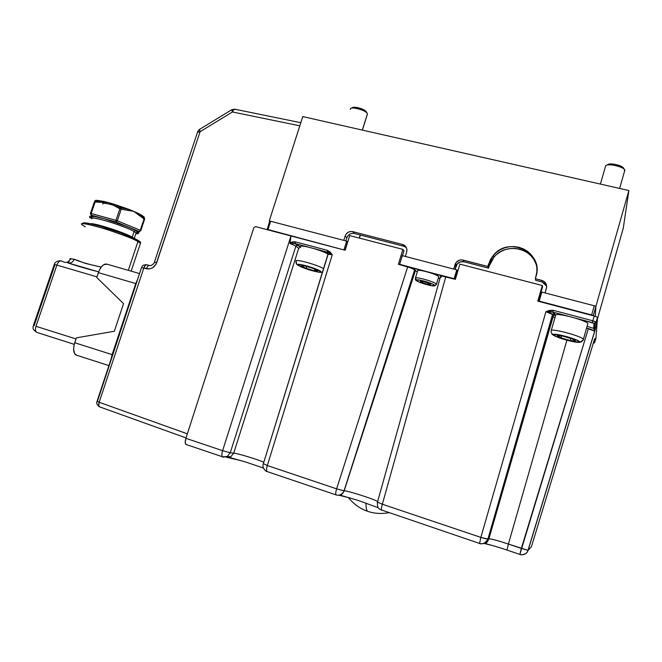 <?xml version="1.0" encoding="UTF-8"?>
<svg xmlns="http://www.w3.org/2000/svg" width="662" height="662" viewBox="0 0 662 662"><rect width="100%" height="100%" fill="white"/><g stroke="black" fill="none" stroke-linecap="round" stroke-linejoin="round"><path stroke-width="0.99" d="M360.227 234.985L359.267 238.063L360.227 234.985M344.505 250.095L267.994 229.54L270.65 221.265L269.277 220.909L343.785 240.364L345.159 235.986L343.785 240.364L269.277 220.909L302.782 116.586L628.9 190.54L595.932 306.216L595.287 316.328L595.932 306.216L628.9 190.54L623.281 228.15L628.9 190.54L302.782 116.586L269.277 220.909L270.65 221.265L267.994 229.54L267.067 229.548L269.724 221.282L267.258 229.697M623.281 228.15L597.414 319.084L623.281 228.15M455.075 264.535L455.539 263.402C457.285 260.588 459.784 259.479 463.044 260.075L463.938 261.771C460.702 261.176 458.22 262.276 456.49 265.065L456.027 266.198L455.075 264.535L456.027 266.198L455.059 269.426L457.185 264.022L460.239 261.904L463.938 261.771L463.044 260.075L487.853 266.472L488.573 268.135L463.938 261.771L488.573 268.135L487.853 266.472L488.531 264.188L489.243 265.867L488.573 268.135L489.243 265.867L488.531 264.188L493.389 255.333C508.706 235.531 544.147 252.586 536.03 276.402L535.351 278.719L535.723 280.316L535.351 278.719L541.789 280.382L542.104 281.962L535.723 280.316L542.104 281.962L541.789 280.382C545.587 281.764 547.135 284.387 546.431 288.26L545.074 292.935L546.663 287.018L545.819 283.377L543.006 280.82L535.351 278.719L536.89 271.759L536.791 267.067L535.74 262.5L533.779 258.246L530.99 254.465L527.49 251.303L523.402 248.879L518.892 247.274L514.134 246.562L509.318 246.752L504.609 247.836L500.207 249.781L496.26 252.503L492.917 255.904L490.31 259.843L487.853 266.472L461.803 259.885L459.32 260.216L456.242 262.342L453.71 269.07L455.075 264.535M536.634 265.983C532.786 247.662 505.76 242.234 494.067 257.071L489.243 265.867L491.005 261.556L494.067 257.071L493.389 255.333M546.671 286.191L542.104 281.962L545.364 283.915L546.638 286.075M536.104 264.212L534.16 259.984L531.396 256.227L527.912 253.091L523.857 250.675L519.38 249.086L514.664 248.374L509.872 248.556L505.205 249.64L500.828 251.568L496.914 254.266M457.094 271.329L457.699 271.494L457.094 271.329M540.705 293.2L541.466 293.398L540.705 293.2M406.369 247.621L403.853 246.256L402.529 244.477L352.747 231.634L402.529 244.477L403.853 246.256L354.402 233.479L352.747 231.634L350.397 231.51L348.129 232.296L346.292 233.868L345.159 235.986C346.607 232.536 349.139 231.088 352.747 231.634L354.402 233.479C350.819 232.933 348.303 234.373 346.863 237.799L345.159 235.986L346.863 237.799L345.887 240.918M402.529 244.477C405.301 245.362 406.766 247.265 406.94 250.17L406.667 251.965L406.907 249.566L406.203 247.298L404.672 245.511L402.529 244.477M595.932 306.216L545.074 292.935L595.932 306.216M453.71 269.07L405.301 256.426L406.667 251.965L405.301 256.426L453.71 269.07M455.324 277.212L455.928 277.444M348.328 497.493C353.74 504.179 360.186 508.78 367.65 511.296C366.425 510.394 365.896 507.638 366.053 503.037C365.896 507.638 366.425 510.394 367.65 511.296L368.502 511.577M222.788 456.879L227.281 456.457L230.252 452.775L233.711 453.131L298.67 248.366L295.906 246.032L297.759 244.973L300.498 247.315L298.67 248.366L233.711 453.131C237.857 453.453 257.154 459.296 263.815 462.242C257.154 459.296 237.857 453.453 233.711 453.131L230.765 456.78L226.313 457.202L230.765 456.78L233.711 453.131L230.252 452.775L227.281 456.457L222.887 456.912M226.313 457.202L241.282 460.711M263.459 468.051L245.768 462.035L230.177 457.649L230.765 456.78L227.281 456.457C223.632 457.21 222.043 457.326 222.523 456.797C221.629 456.002 221.654 453.958 222.606 450.673L230.252 452.775L222.606 450.673C221.654 453.958 221.629 456.002 222.523 456.797L222.763 456.879M185.898 438.327C184.955 441.571 184.979 443.606 185.972 444.434L185.219 442.605L185.898 438.327L222.606 450.673L185.898 438.327L253.827 227.695L255.648 226.636L253.827 227.695L185.898 438.327M594.642 342.61L595.924 338.414L594.65 342.602L593.177 343.611L594.65 342.585L594.948 338.439L594.145 340.409L531.421 546.729L527.995 550.345L508.399 544.056C498.345 540.746 491.866 538.976 488.953 538.769L485.635 538.81L480.852 537.387L382.346 504.237C381.395 507.622 381.13 509.641 381.56 510.286L381.56 510.286C381.13 509.641 381.395 507.622 382.346 504.237L480.852 537.387L479.569 543.452L480.852 537.387L487.985 539.149C486.454 542.964 483.674 544.396 479.644 543.469M597.513 317.355L596.594 316.808L597.538 317.446L595.924 338.414L597.538 317.446L596.09 322.212L597.513 317.355L596.065 322.129L592.796 320.805L592.341 322.626L593.988 323.329L575.038 318.025L592.341 322.626L592.796 320.805L595.138 321.6L596.09 322.212L593.988 323.329L596.09 322.212L595.734 327.285L596.09 322.212L594.766 323.362L594.443 328.402L595.734 327.285L595.403 328.782L594.757 331.232L595.32 328.203L593.69 328.369L593.988 323.329L593.69 328.369L594.757 331.232L595.734 327.285L593.69 328.369L587.302 326.399L593.706 328.377L594.757 331.232L586.797 328.162L588.369 328.584L519.877 554.417L521.342 548.409L527.995 550.345L531.421 546.729L527.937 550.519L531.429 546.704L594.145 340.409L594.948 338.439L594.65 342.585M480.066 543.593C483.93 544.263 486.57 542.782 487.985 539.149L552.638 314.524L553.755 313.407L554.706 313.399L555.004 315.186L554.069 315.203L552.952 316.304L552.58 314.4C551.736 313.598 549.526 312.687 545.943 311.686L552.058 311.926L554.706 313.399L553.738 313.416L552.638 314.524L553.126 316.668L554.864 318M507.034 550.081L519.877 554.417C520.696 555.418 527.44 554.342 527.995 550.345L594.699 331.083L590.835 329.312L588.369 328.584L521.342 548.409L508.399 544.056L506.993 550.072L508.399 544.056C498.263 540.713 491.775 538.951 488.92 538.769L484.418 543.171L488.622 538.827L487.985 539.149L552.638 314.524L545.943 311.686L549.518 310.395L553.291 310.321L592.796 320.805L594.253 316.031L596.594 316.808L594.253 316.031L592.796 320.805L553.291 310.321L545.943 311.686L552.894 312.133L553.291 310.321L552.894 312.133L568.12 316.179L552.894 312.133L554.557 313.151L555.476 315.865M440.52 276.484L441.115 277.37L440.47 276.269L442.522 276.153L455.357 279.364L459.875 264.146L542.319 285.521L537.801 301.127L594.253 316.031L537.801 301.127L542.319 285.521L542.567 286.762L542.319 285.521L459.875 264.146L455.357 279.364L445.774 276.832L382.346 504.237L445.774 276.832L441.703 276.062L440.52 276.484L377.481 502.11L382.346 504.237L377.481 502.11M542.567 286.762L538.372 301.276M377.464 502.524L377.381 502.532C377.414 509.392 379.045 507.953 379.872 509.417L479.627 543.469M483.872 543.394L493.14 545.72M520.423 554.574C524.155 555.186 526.72 553.763 528.111 550.312L594.757 331.232L528.111 550.312M508.399 544.056L566.904 340.227L508.399 544.056M488.622 538.827L552.952 316.304L488.622 538.827M545.943 311.686L480.852 537.387L545.943 311.686M403.961 250.774L402.901 249.375L398.392 264.32L407.709 266.786L336.619 488.854L267.332 465.535L336.619 488.854C335.675 492.189 335.485 494.2 336.048 494.886C335.485 494.2 335.675 492.189 336.619 488.854L344.033 490.856L414.702 269.657L407.709 266.786L336.619 488.854L344.132 490.856L414.702 269.657L415.405 270.568L344.132 490.856C347.517 490.575 375.056 499.413 377.621 501.606C375.056 499.413 347.517 490.575 344.132 490.856L343.76 491.758C342.568 493.96 340.756 495.126 338.34 495.25C340.789 495.118 342.61 493.935 343.793 491.692L415.405 270.568L417.292 271.933L412.244 268.284L398.392 264.32L402.901 249.375L403.961 250.774L402.471 255.689M338.87 495.226L350.363 498.064M438.459 278.239L440.023 278.263L438.459 278.239M294.06 243.335L297.759 244.973L295.906 246.032L290.064 243.558L295.211 243.591L295.252 241.82L289.981 243.037L290.974 235.962L345.175 250.269L349.685 235.581L402.901 249.375L349.685 235.581L345.175 250.269L255.648 226.636L290.974 235.962L222.606 450.673L290.974 235.962L289.997 243.442M234.174 458.791L230.906 458.013M378.3 507.771L358.308 500.464L341.096 495.457L343.694 491.692C342.022 494.605 339.598 495.706 336.42 495.002C339.598 495.706 342.022 494.605 343.694 491.692C341.849 494.406 339.606 495.548 336.983 495.126L336.213 494.944M298.67 248.366L295.906 246.032L230.252 452.775L295.906 246.032L290.064 243.558L289.981 243.037L292.521 241.853L295.252 241.82L327.458 250.368L330.23 252.123L332.25 254.762L267.332 465.535C266.405 468.804 266.323 470.806 267.084 471.551L267.084 471.551C266.323 470.806 266.405 468.804 267.332 465.535L263.368 463.665L327.996 254.613M290.775 243.277L291.959 243.219M327.781 253.289L326.829 252.536L327.376 252.148L314.144 248.622L328.004 252.321L332.25 254.762L327.872 254.208M327.963 254.158L327.036 252.785L327.376 252.148L332.25 254.762C329.146 253.985 327.69 253.894 327.889 254.498L263.368 463.665L267.332 465.535L332.25 254.762L327.458 250.368L295.252 241.82L295.211 243.591L308.202 247.042L295.211 243.591L300.498 247.315M327.458 250.368L327.376 252.148L327.458 250.368M454.413 279.116L456.78 269.873L457.276 270.725L454.728 279.198M457.881 270.882L456.78 269.873L402.314 255.648L399.666 264.295L402.314 255.648L456.78 269.873L454.14 278.669L399.898 264.717M408.429 266.976L424.135 271.122L408.429 266.976M429.158 272.454L445.054 276.65L429.158 272.454M453.809 278.95L399.666 264.295M593.251 315.766L539.431 301.558M347.691 242.085L346.665 241.117L270.65 221.265L346.665 241.117L344.008 249.607L346.665 241.117L347.55 242.044L344.993 250.228M343.727 249.888L268.085 229.921M593.293 315.782L595.908 306.498L593.301 315.666L591.646 314.955L594.269 305.778L541.847 292.091L539.216 301.119L541.847 292.091L594.269 305.778L591.646 314.955L539.216 301.119M541.648 292.778L540.316 292.43M402.115 256.31L400.907 255.987M538.736 300.018L539.447 300.341M455.448 276.799L456.052 277.022M231.683 109.71L232.436 111.969L233.769 109.544L235.192 109.453M197.888 132.21L200.114 131.672L199.485 129.355L200.114 131.672L232.436 111.969L232.105 110.016M300.813 122.702L234.886 109.23C233.967 108.998 233.156 109.909 232.436 111.969L200.114 131.672L156.083 264.13L152.624 267.779L149.587 268.904L141.494 267.671L143.795 268.052L99.168 402.281L97.024 401.338L99.168 402.281C98.448 404.614 98.555 406.129 99.49 406.816L98.729 405.392L99.168 402.281L143.795 268.052L145.268 265.371L146.923 264.792C145.731 264.527 144.688 265.611 143.795 268.052L146.484 268.755C147.378 266.323 148.412 265.239 149.595 265.495C148.412 265.239 147.378 266.323 146.484 268.755C151.209 269.442 154.635 267.374 156.753 262.557L154.387 262.202L156.753 262.557L200.114 131.672L197.615 131.87L154.445 262.078M154.411 262.218L154.403 262.21C155.123 262.922 150.448 266.62 149.604 265.495L146.923 264.792M97.422 401.387L141.494 267.671L97.024 401.338M232.436 111.969L299.812 125.813L232.436 111.969M99.168 402.281L187.346 433.825L99.168 402.281M96.991 401.429C96.197 403.307 97.033 405.094 99.49 406.816L99.705 406.89M76.842 355.287L74.698 353.814L73.614 349.114L74.136 344.927L76.403 337.843L114.336 331.248L76.403 337.843L74.748 342.75C72.928 349.064 73.358 353.152 76.031 355.031L76.842 355.287M123.537 303.651L114.336 331.248L123.537 303.651L96.743 277.477L123.537 303.651M139.525 273.572L107.062 264.188C103.793 263.426 100.897 266.24 98.373 272.636L96.743 277.477L99.184 270.568L101.269 267.018L103.677 264.692L107.095 264.204M112.118 354.617L74.748 342.75L112.118 354.617L135.76 283.568L111.075 359.11L112.118 354.617M98.373 272.636L135.76 283.568L137.58 279.438L135.76 283.568L136.165 283.684L98.373 272.636M134.262 238.419L136.115 232.883L137.597 232.379L136.115 232.883L135.842 233.703L136.115 232.883L134.154 231.493L135.768 230.542L137.679 231.857L137.994 232.676L136.943 233.876L136.074 233.636L136.943 233.876L139.078 231.452L119.052 223.442L103.686 218.559L116.131 221.977L117.315 220.785L115.974 220.322L116.131 221.977L91.339 215.175L103.686 218.559L94.501 216.474L90.884 216.631L91.149 213.52L90.38 213.685L91.339 215.175L90.884 216.631L92.217 218.079L90.884 216.631L90.437 218.055L89.974 217.79L89.56 216.35L90.396 218.046L90.884 216.631C91.472 215.787 95.742 216.433 103.686 218.559L127.716 226.76L135.768 230.542L137.994 232.676L136.728 232.95M144.275 217.351L142.107 215.481L144.25 217.906L144.275 217.351M132.268 237.145L134.154 231.493C124.696 225.725 87.094 214.505 91.993 218.89C90.247 217.012 96.321 218.079 110.215 222.084C123.67 226.636 131.655 229.772 134.154 231.493L132.268 237.145L134.038 238.312L132.268 237.145C124.671 232.635 94.79 222.978 90.62 223.698C94.178 223.723 102.014 225.742 114.137 229.747C124.241 233.38 130.282 235.846 132.268 237.145M85.282 226.859L82.005 224.741C79.647 222.358 87.715 223.864 106.218 229.251C124.108 235.267 134.676 239.371 137.936 241.539L137.34 239.983L137.936 241.539C125.523 234.199 75.319 219.147 82.005 224.741M98.671 225.717L120.782 232.9L137.175 239.917C134.154 237.89 124.357 234.067 107.774 228.44C90.189 223.235 82.129 221.654 83.594 223.698M128.32 270.336L137.936 241.539L128.32 270.336M70.313 259.421C69.477 258.859 69.742 258.635 71.082 258.743L75.253 259.578L85.175 263.327L101.178 267.134M100.541 268.052L100.881 267.034L100.541 268.052M108.394 202.605L113.086 205.088L113.914 204.186L108.353 202.58L119.855 208.787L120.881 207.942L113.914 204.186L120.881 207.942L128.461 209.2L113.914 204.186L113.086 205.088C105.581 203.06 102.163 202.704 102.825 204.028M113.086 205.088L121.196 209.25L119.855 208.787L120.881 207.942L121.196 209.25L120.881 207.942L128.461 209.2L128.594 210.433L128.461 209.2L133.674 211.327L144.043 218.957L144.25 217.906L144.597 219.304L140.816 230.616L139.359 231.518L140.253 230.285L117.315 220.785L121.196 209.25L133.674 211.327L138.085 213.321L137.969 214.438L138.085 213.321L144.25 217.906L138.085 213.321L142.107 215.481L144.192 217.103L144.25 217.906L142.107 215.481L133.674 211.327L111.075 203.342L103.446 201.364L95.667 200.379L95.469 201.099L103.446 201.364L96.9 200.338L95.667 200.379L94.343 201.935M133.716 211.352L144.043 218.957L140.253 230.285L117.315 220.785L116.131 221.977L127.716 226.76L116.131 221.977L115.974 220.322L91.149 213.52L95.03 202.092L108.353 202.58L103.446 201.364L95.469 201.099L94.318 201.993L95.469 201.099L95.667 200.379L94.765 200.942M37.022 332.481L74.276 344.339L36.807 332.407C30.584 328.137 33.911 326.738 33.414 325.472L54.234 264.535L56.891 265.081L35.988 326.3L76.031 338.961L35.988 326.3C35.086 329.403 35.359 331.439 36.807 332.407L37.378 332.589L36.807 332.407C35.359 331.439 35.086 329.403 35.988 326.3L56.891 265.081L54.234 264.535L54.896 264.858L34.126 325.663M61.417 260.985L64.123 262.169L61.417 260.985C59.663 260.58 58.157 261.945 56.891 265.081C58.157 261.945 59.663 260.58 61.417 260.985M65.654 262.409L64.123 262.169M71.024 263.824L67.731 262.831C76.238 265.76 86.548 268.772 98.655 271.85L71.024 263.824M56.891 265.081L96.95 276.857L56.891 265.081M70.884 259.231L71.082 258.743L74.185 259.289C73.027 262.044 71.115 263.286 68.434 263.021C71.115 263.286 73.027 262.044 74.185 259.289C80.044 261.871 88.94 264.461 100.881 267.034M66.332 262.425L69.154 261.325M66.332 262.417L68.269 261.862L70.222 259.363M68.484 261.747L69.038 263.095L68.269 261.862M140.129 244.261L140.468 243.26L137.936 241.539L140.468 243.26L140.129 244.261M137.175 239.917L124.539 234.307C113.715 230.21 103.487 226.925 93.847 224.443C78.414 221.158 84.38 224.137 82.659 223.698M83.561 223.102L86.763 223.02L93.921 224.468M139.053 241.109L139.872 241.961M136.115 232.883L134.154 231.493L135.768 230.542L127.716 226.76L139.078 231.452L138.002 232.676M138.532 233.297L136.943 233.876L138.639 233.057L139.028 231.89L138.639 233.057M139.359 231.518L137.216 233.934L136.066 233.636M136.397 232.519L137.456 232.817L136.397 232.519M91.339 215.175L90.437 213.421L91.149 213.52L91.339 215.175M108.311 202.58L102.883 202.34L103.446 201.364L102.883 202.34L95.03 202.092L94.318 202.001L95.03 202.092L95.469 201.099L91.149 213.52L115.974 220.322L119.855 208.787L115.974 220.322L117.315 220.785L121.196 209.25L133.633 211.319M94.318 202.001L90.437 213.421M587.633 324.438L587.873 323.594C586.168 320.234 556.295 312.365 555.699 315.087L551.223 330.578C551.744 328.129 581.625 336.147 583.404 339.25L583.462 339.846L580.094 342.163L579.333 342.031C578.058 343.95 551.562 336.304 553.54 334.608C551.645 333.855 550.875 332.514 551.223 330.578L555.641 315.302M583.081 338.927C579.614 335.535 551.678 328.244 551.223 330.578C550.875 332.514 551.645 333.855 553.54 334.608C554.235 332.49 581.824 340.425 579.333 342.031L580.094 342.163L583.123 340.02M571.894 338.762L575.725 340.996L570.247 340.533L561.012 337.868L557.114 335.634L562.51 336.064L571.894 338.762L575.725 340.996L570.247 340.533L561.012 337.868L561.558 335.99L561.012 337.868L557.114 335.634L562.51 336.064L571.894 338.762M570.843 338.464L570.247 340.533L570.843 338.464M553.54 334.608L556.502 336.71L565.166 339.722L574.583 341.923L579.333 342.031L576.519 339.945L567.673 336.867L558.116 334.649L553.54 334.608M605.581 166.03L605.606 165.98C606.392 163.158 621.825 165.996 624.423 169.472L624.564 171.16L624.845 170.175C624.274 166.683 606.516 162.835 605.606 165.98L605.523 166.261M600.393 184.077L605.606 165.98L600.393 184.077M607.997 164.499L610.753 163.919L615.172 164.358L619.756 165.674L623.306 167.784C621.138 164.888 608.304 162.529 607.633 164.888M436.25 283.973C433.941 281.515 415.794 276.468 415.397 278.164L416.448 280.117C417.027 278.445 436.283 284.354 434.562 285.678L436.208 284.817M415.397 278.164C415.844 276.385 435.248 281.938 436.465 284.205L434.562 285.678L432.584 284.056L426.402 281.731L419.691 280.092L416.448 280.117L418.516 281.764L424.615 284.048L431.235 285.67L434.562 285.678C433.718 287.25 415.008 281.507 416.448 280.117L415.397 278.164L417.664 270.717L415.397 278.164M438.534 277.345L438.724 276.724C437.541 274.374 418.136 268.846 417.664 270.717L417.614 270.857M422.819 281.474L422.455 282.674L420.271 281.292L423.324 281.507L428.571 283.121L430.73 284.503L427.66 284.279L422.455 282.674L422.819 281.474M428.057 282.964L427.66 284.279L428.057 282.964M428.571 283.121L430.73 284.503L427.66 284.279L422.455 282.674L420.271 281.292M321.012 271.726C323.089 274.382 299.439 267.415 298.032 264.974C296.353 264.287 295.707 263.054 296.079 261.267C293.117 258.155 317.429 264.676 323.511 268.648C317.429 264.676 293.117 258.155 296.079 261.267C295.707 263.054 296.353 264.287 298.032 264.974C295.442 262.135 319.978 269.335 321.012 271.726L316.717 269.318L308.103 266.306L301.905 264.767L297.958 264.635L300.788 266.662L308.633 269.641L316.974 271.859L320.615 272.223L321.012 271.726M327.938 254.167C321.74 249.963 297.735 243.69 300.606 246.992M312.812 268.309L317.81 270.783L314.483 270.799L306.249 268.383L301.227 265.909L304.462 265.851L312.812 268.309L317.81 270.783L314.483 270.799L306.249 268.383L306.829 266.546L306.249 268.383L301.227 265.909L304.462 265.851M314.938 269.36L314.483 270.799L314.938 269.36M367.435 113.897L367.443 113.856C366.748 110.273 349.089 105.647 350.405 109.371L350.421 108.891C350.918 106.284 364.704 109.834 367.062 113.185L367.476 113.98L362.404 130.108L367.153 114.791M352.292 107.939L354.981 107.236L358.87 107.898L364.075 109.966L366.268 111.704M366.475 112.135L366.144 111.539C364.174 108.742 352.705 105.788 352.283 107.964L352.085 108.055M360.409 235.035L359.449 238.113M455.539 263.402L456.49 265.065M367.65 511.296C374.171 513.563 381.196 514.035 388.735 512.719M185.972 444.434L222.523 456.797M593.566 342.328L593.169 343.636M479.569 543.452C480.504 544.512 487.348 543.279 487.877 539.182L552.571 314.392L553.755 313.407L554.069 315.203M506.993 550.072C495.226 546.009 484.46 543.494 485.8 543.601C485.354 542.608 486.09 544.892 488.92 538.769L553.126 316.668M263.31 463.872C261.606 467.165 265.826 471.783 267.084 471.551L336.048 494.886M231.758 109.727L234.53 109.164M199.568 129.371L231.584 109.834M197.731 131.523L199.353 129.504M146.583 264.709C141.114 265.065 142.644 266.604 141.536 267.547M99.49 406.816L186.039 437.905M76.031 355.031L108.907 365.598M144.506 218.237L143.704 216.615M60.97 260.861C55.542 260.381 54.102 264.419 54.267 264.436M131.159 271.155L140.468 243.26C141.08 242.59 140.096 241.531 137.506 240.074M89.676 217.434L90.289 217.997M551.338 332.638C552.654 334.484 550.238 333.954 558.124 337.413C566.465 340.632 578.795 343.156 580.044 342.163C581.021 342.42 582.146 341.443 583.404 339.25L587.873 323.594M619.624 188.43L624.845 170.175M624.423 169.472L623.306 167.784M438.724 276.724L436.465 284.205L434.975 285.752C433.536 286.406 428.703 285.363 420.486 282.633C416.539 281.002 414.859 279.877 415.463 279.24M296.129 261.325C297.304 266.091 294.987 263.385 302.989 267.638C313.995 271.925 323.213 273.158 322.502 271.917M362.337 130.091L367.443 113.856M367.062 113.185L366.144 111.539"/></g></svg>
